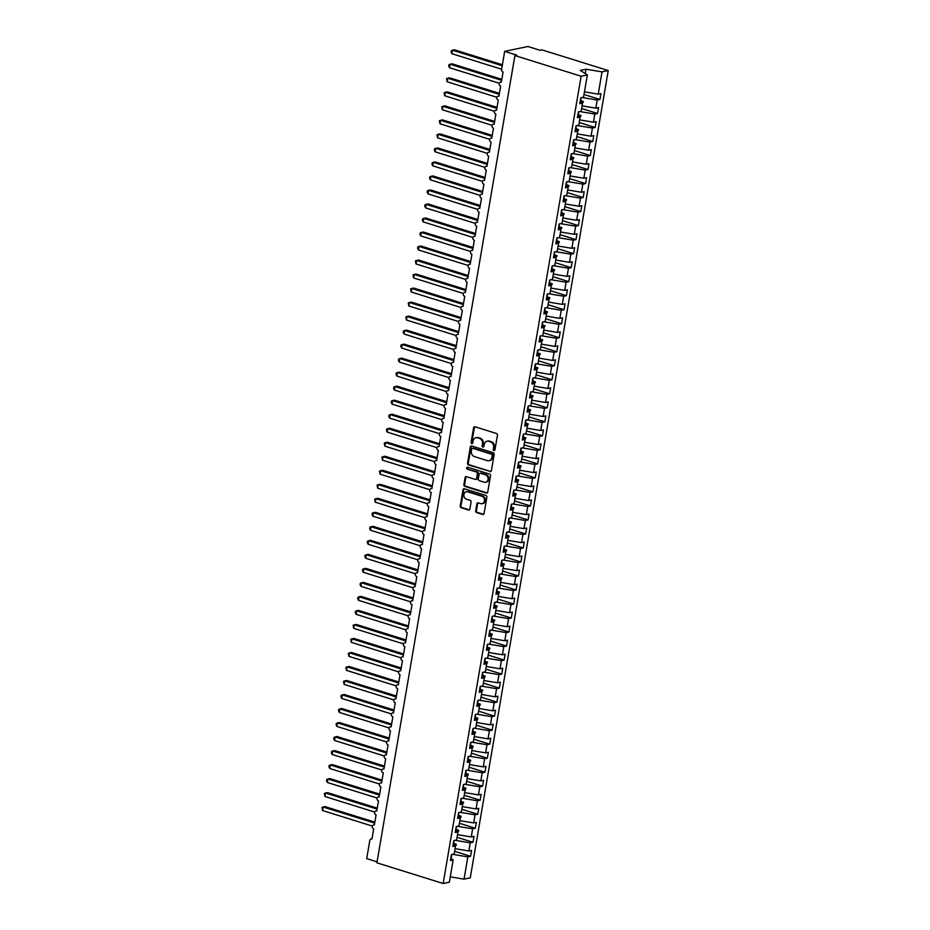 <?xml version="1.0" encoding="UTF-8"?>
<svg xmlns="http://www.w3.org/2000/svg" width="930" height="930" viewBox="0 0 930 930"><rect width="100%" height="100%" fill="white"/><g stroke="black" fill="none" stroke-linecap="round" stroke-linejoin="round"><path stroke-width="1.4" d="M493.946 450.562A1 0.849 -101.8 0 0 494.946 449.864L497.445 435.252A1.43 1.209 -101.8 0 0 496.492 433.496L475.021 426.8A1.43 1.209 -101.8 0 0 473.591 427.8L471.092 442.413A1 0.849 -101.8 0 0 472.766 442.936L473.079 441.041A4.592 3.86 -101.8 0 1 475.962 437.739A4.592 3.86 -101.8 0 1 477.648 437.832L479.438 438.39A4.592 3.86 -101.8 0 1 482.507 443.982L482.182 445.877A1 0.849 -101.8 0 0 483.856 446.4L484.181 444.505A4.592 3.86 -101.8 0 1 487.053 441.204A4.592 3.86 -101.8 0 1 488.75 441.297L490.54 441.855A4.592 3.86 -101.8 0 1 493.598 447.446L493.272 449.341A1 0.849 -101.8 0 0 493.946 450.562M475.672 510.826A1.43 1.209 -101.8 0 0 476.625 512.581L482.647 514.453A1.43 1.209 -101.8 0 0 484.077 513.453L486.855 497.225A1.43 1.209 -101.8 0 0 485.89 495.469L464.419 488.773A1.43 1.209 -101.8 0 0 463 489.773L460.222 506.001A1.43 1.209 -101.8 0 0 461.175 507.757L468.453 510.024A1.43 1.209 -101.8 0 0 469.883 509.024L471.068 502.072A1.43 1.209 -101.8 0 0 470.115 500.328L466.5 499.201A3.836 3.22 -101.8 0 1 463.884 495.353A3.836 3.22 -101.8 0 1 466.349 491.761A3.836 3.22 -101.8 0 1 467.767 491.842L481.891 496.248A3.836 3.22 -101.8 0 1 484.518 500.108A3.836 3.22 -101.8 0 1 482.054 503.688A3.836 3.22 -101.8 0 1 480.636 503.618L478.287 502.874A1.43 1.209 -101.8 0 0 476.858 503.886L475.672 510.826L476.439 510.663A1.43 1.209 -101.8 0 0 477.404 512.418L483.426 514.29A1.43 1.209 -101.8 0 0 483.553 514.325M581.134 76.225L443.145 883.5L449.353 882.198L453.166 859.913L450.434 860.483L451.445 854.6L454.177 854.031L455.561 845.905L452.829 846.474L453.84 840.592L456.572 840.011L457.955 831.885L455.223 832.455L456.235 826.572L458.967 826.003L460.35 817.877L457.618 818.447L458.63 812.553L461.361 811.983L462.745 803.857L460.025 804.427L461.024 798.544L463.756 797.975L465.151 789.837L462.419 790.407L463.419 784.525L466.151 783.955L467.546 775.829L464.814 776.399L465.814 770.505L468.546 769.935L469.941 761.81L467.209 762.379L468.209 756.497L470.94 755.927L472.335 747.801L469.603 748.371L470.603 742.477L473.335 741.908L474.73 733.782L471.998 734.351L472.998 728.469L475.73 727.899L477.125 719.762L474.393 720.332L475.404 714.449L478.125 713.88L479.52 705.754L476.788 706.323L477.799 700.43L480.531 699.86L481.914 691.734L479.183 692.304L480.194 686.421L482.926 685.852L484.309 677.726L481.577 678.296L482.589 672.402L485.321 671.832L486.704 663.706L483.972 664.276L484.983 658.394L487.715 657.824L489.099 649.686L486.367 650.256L487.378 644.374L490.11 643.804L491.493 635.678L488.762 636.248L489.773 630.354L492.505 629.784L493.888 621.659L491.168 622.228L492.168 616.346L494.9 615.776L496.295 607.65L493.563 608.22L494.562 602.326L497.294 601.757L498.689 593.631L495.957 594.2L496.957 588.318L499.689 587.748L501.084 579.611L498.352 580.181L499.352 574.298L502.084 573.729L503.479 565.603L500.747 566.172L501.747 560.279L504.478 559.709L505.874 551.583L503.142 552.153L504.141 546.27L506.873 545.701L508.268 537.575L505.536 538.145L506.548 532.251L509.268 531.681L510.663 523.555L507.931 524.125L508.943 518.243L511.674 517.673L513.058 509.535L510.326 510.105L511.337 504.223L514.069 503.653L515.452 495.527L512.721 496.097L513.732 490.203L516.464 489.633L517.847 481.508L515.115 482.077L516.127 476.195L518.859 475.625L520.242 467.499L517.51 468.069L518.522 462.175L521.253 461.606L522.637 453.48L519.905 454.049L520.916 448.167L523.648 447.597L525.032 439.46L522.311 440.029L523.311 434.147L526.043 433.578L527.438 425.452L524.706 426.021L525.706 420.127L528.438 419.558L529.833 411.432L527.101 412.002L528.101 406.119L530.832 405.55L532.227 397.412L529.496 397.994L530.495 392.1L533.227 391.53L534.622 383.404L531.89 383.974L532.89 378.092L535.622 377.522L537.017 369.384L534.285 369.954L535.285 364.072L538.017 363.502L539.412 355.376L536.68 355.946L537.691 350.052L540.411 349.482L541.806 341.356L539.075 341.926L540.086 336.044L542.818 335.474L544.201 327.337L541.469 327.906L542.481 322.024L545.213 321.454L546.596 313.329L543.864 313.898L544.875 308.016L547.607 307.435L548.991 299.309L546.259 299.878L547.27 293.996L550.002 293.427L551.385 285.301L548.654 285.87L549.665 279.977L552.397 279.407L553.78 271.281L551.048 271.851L552.06 265.968L554.792 265.399L556.175 257.261L553.455 257.831L554.454 251.949L557.186 251.379L558.581 243.253L555.849 243.823L556.849 237.941L559.581 237.359L560.976 229.233L558.244 229.803L559.244 223.921L561.976 223.351L563.371 215.225L560.639 215.795L561.639 209.901L564.371 209.331L565.766 201.206L563.034 201.775L564.033 195.893L566.765 195.323L568.16 187.186L565.428 187.755L566.428 181.873L569.16 181.304L570.555 173.178L567.823 173.747L568.835 167.853L571.555 167.284L572.95 159.158L570.218 159.728L571.229 153.845L573.961 153.276L575.345 145.15L572.613 145.719L573.624 139.826L576.356 139.256L577.739 131.13L575.007 131.7L576.019 125.817L578.751 125.248L580.134 117.11L577.402 117.68L578.413 111.798L581.145 111.228L582.529 103.102L579.797 103.672L580.808 97.778L583.54 97.208L587.353 74.935L581.134 76.225L514.906 55.556L516.836 55.149L504.688 51.348L501.596 69.436A2.197 1.837 -101.8 0 0 503.06 72.098L501.328 82.189A2.197 1.837 78.2 0 0 499.178 83.584A2.197 1.837 -101.8 0 0 500.666 86.118L498.933 96.209A2.197 1.837 78.2 0 0 496.783 97.603A2.197 1.837 -101.8 0 0 498.271 100.138L496.539 110.228A2.197 1.837 78.2 0 0 494.388 111.623A2.197 1.837 -101.8 0 0 495.876 114.146L494.144 124.236A2.197 1.837 78.2 0 0 491.993 125.631A2.197 1.837 -101.8 0 0 493.481 128.166L491.749 138.256A2.197 1.837 78.2 0 0 489.599 139.651A2.197 1.837 -101.8 0 0 491.075 142.174L489.354 152.264A2.197 1.837 78.2 0 0 487.204 153.659A2.197 1.837 -101.8 0 0 488.68 156.194L486.96 166.284A2.197 1.837 78.2 0 0 484.809 167.679A2.197 1.837 -101.8 0 0 486.285 170.213L484.565 180.304A2.197 1.837 78.2 0 0 482.414 181.699A2.197 1.837 -101.8 0 0 483.891 184.221L482.17 194.312A2.197 1.837 78.2 0 0 480.02 195.707A2.197 1.837 -101.8 0 0 481.496 198.241L479.775 208.332A2.197 1.837 78.2 0 0 477.613 209.727A2.197 1.837 -101.8 0 0 479.101 212.249L477.381 222.34A2.197 1.837 78.2 0 0 475.218 223.735A2.197 1.837 -101.8 0 0 476.706 226.269L474.986 236.359A2.197 1.837 78.2 0 0 472.824 237.755A2.197 1.837 -101.8 0 0 474.312 240.289L472.591 250.379A2.197 1.837 78.2 0 0 470.429 251.774A2.197 1.837 -101.8 0 0 471.917 254.297L470.185 264.387A2.197 1.837 78.2 0 0 468.034 265.782A2.197 1.837 -101.8 0 0 469.522 268.317L467.79 278.407A2.197 1.837 78.2 0 0 465.639 279.802A2.197 1.837 -101.8 0 0 467.127 282.325L465.395 292.427A2.197 1.837 78.2 0 0 463.245 293.81A2.197 1.837 -101.8 0 0 464.733 296.344L463 306.435A2.197 1.837 78.2 0 0 460.85 307.83A2.197 1.837 -101.8 0 0 462.326 310.364L460.606 320.455A2.197 1.837 78.2 0 0 458.455 321.85A2.197 1.837 -101.8 0 0 459.932 324.372L458.211 334.463A2.197 1.837 78.2 0 0 456.06 335.858A2.197 1.837 -101.8 0 0 457.537 338.392L455.816 348.483A2.197 1.837 78.2 0 0 453.666 349.878A2.197 1.837 -101.8 0 0 455.142 352.4L453.422 362.502A2.197 1.837 78.2 0 0 451.271 363.886A2.197 1.837 -101.8 0 0 452.747 366.42L451.027 376.511A2.197 1.837 78.2 0 0 448.876 377.906A2.197 1.837 -101.8 0 0 450.353 380.44L448.632 390.53A2.197 1.837 78.2 0 0 446.47 391.925A2.197 1.837 -101.8 0 0 447.958 394.448L446.237 404.538A2.197 1.837 78.2 0 0 444.075 405.933A2.197 1.837 -101.8 0 0 445.563 408.468L443.843 418.558A2.197 1.837 78.2 0 0 441.68 419.953A2.197 1.837 -101.8 0 0 443.168 422.487L441.436 432.578A2.197 1.837 78.2 0 0 439.286 433.961A2.197 1.837 -101.8 0 0 440.774 436.496L439.041 446.586A2.197 1.837 78.2 0 0 436.891 447.981A2.197 1.837 -101.8 0 0 438.379 450.515L436.647 460.606A2.197 1.837 78.2 0 0 434.496 462.001A2.197 1.837 -101.8 0 0 435.984 464.523L434.252 474.614A2.197 1.837 78.2 0 0 432.101 476.009A2.197 1.837 -101.8 0 0 433.589 478.543L431.857 488.634A2.197 1.837 78.2 0 0 429.707 490.029A2.197 1.837 -101.8 0 0 431.183 492.563L429.462 502.653A2.197 1.837 78.2 0 0 427.312 504.048A2.197 1.837 -101.8 0 0 428.788 506.571L427.068 516.662A2.197 1.837 78.2 0 0 424.917 518.057A2.197 1.837 -101.8 0 0 426.393 520.591L424.673 530.681A2.197 1.837 78.2 0 0 422.522 532.076A2.197 1.837 -101.8 0 0 423.999 534.599L422.278 544.689A2.197 1.837 78.2 0 0 420.127 546.084A2.197 1.837 -101.8 0 0 421.604 548.619L419.883 558.709A2.197 1.837 78.2 0 0 417.721 560.104A2.197 1.837 -101.8 0 0 419.209 562.638L417.489 572.729A2.197 1.837 78.2 0 0 415.326 574.124A2.197 1.837 -101.8 0 0 416.814 576.647L415.094 586.737A2.197 1.837 78.2 0 0 412.932 588.132A2.197 1.837 -101.8 0 0 414.42 590.666L412.699 600.757A2.197 1.837 78.2 0 0 410.537 602.152A2.197 1.837 -101.8 0 0 412.025 604.674L410.293 614.765A2.197 1.837 78.2 0 0 408.142 616.16A2.197 1.837 -101.8 0 0 409.63 618.694L407.898 628.785A2.197 1.837 78.2 0 0 405.747 630.18A2.197 1.837 -101.8 0 0 407.235 632.714L405.503 642.804A2.197 1.837 78.2 0 0 403.353 644.199A2.197 1.837 -101.8 0 0 404.841 646.722L403.108 656.812A2.197 1.837 78.2 0 0 400.958 658.208A2.197 1.837 -101.8 0 0 402.446 660.742L400.714 670.832A2.197 1.837 78.2 0 0 398.563 672.227A2.197 1.837 -101.8 0 0 400.04 674.75L398.319 684.84A2.197 1.837 78.2 0 0 396.168 686.235A2.197 1.837 -101.8 0 0 397.645 688.77L395.924 698.86A2.197 1.837 78.2 0 0 393.774 700.255A2.197 1.837 -101.8 0 0 395.25 702.789L393.529 712.88A2.197 1.837 78.2 0 0 391.379 714.275A2.197 1.837 -101.8 0 0 392.855 716.798L391.135 726.888A2.197 1.837 78.2 0 0 388.984 728.283A2.197 1.837 -101.8 0 0 390.461 730.817L388.74 740.908A2.197 1.837 78.2 0 0 386.578 742.303A2.197 1.837 -101.8 0 0 388.066 744.825L386.345 754.916A2.197 1.837 78.2 0 0 384.183 756.311A2.197 1.837 -101.8 0 0 385.671 758.845L383.95 768.936A2.197 1.837 78.2 0 0 381.788 770.331A2.197 1.837 -101.8 0 0 383.276 772.865L381.556 782.955A2.197 1.837 78.2 0 0 379.394 784.35A2.197 1.837 -101.8 0 0 380.882 786.873L379.149 796.963A2.197 1.837 78.2 0 0 376.999 798.359A2.197 1.837 -101.8 0 0 378.487 800.893L376.755 810.983A2.197 1.837 78.2 0 0 374.604 812.378A2.197 1.837 -101.8 0 0 376.092 814.901L374.36 824.991A2.197 1.837 78.2 0 0 372.209 826.386A2.197 1.837 -101.8 0 0 373.697 828.921L371.965 839.011A2.197 1.837 78.2 0 0 369.791 840.546L366.699 858.623L377.08 861.866M443.145 883.5L376.906 862.819L514.906 55.556M489.959 471.673A1.43 1.209 -101.8 0 0 491.389 470.673L494.167 454.433A1.43 1.209 -101.8 0 0 493.202 452.689L471.731 445.982A1.43 1.209 -101.8 0 0 470.313 446.993L467.534 463.221A1.43 1.209 -101.8 0 0 468.488 464.965L490.738 471.51A1.43 1.209 -101.8 0 0 490.866 471.545M490.505 475.823L487.739 492.063A1.43 1.209 -101.8 0 1 486.309 493.063L464.837 486.367A1.43 1.209 -101.8 0 1 463.872 484.611L465.07 477.671A1.43 1.209 -101.8 0 1 466.488 476.66L475.195 479.38A1.43 1.209 -101.8 0 0 476.625 478.38L477.416 473.765A1.43 1.209 -101.8 0 0 476.462 472.022L467.395 469.197A1 0.849 -101.8 0 1 467.72 467.267L489.552 474.079A1.43 1.209 -101.8 0 1 490.505 475.823M454.642 851.31L470.58 856.286L471.58 850.392L468.86 850.962L470.243 842.836L455.13 840.313M455.084 848.672L468.86 850.962M457.037 837.291L472.975 842.266L473.986 836.384L471.254 836.954L472.638 828.828L457.525 826.305M457.49 834.652L471.254 836.954M459.432 823.271L475.37 828.258L476.381 822.364L473.649 822.934L475.032 814.808L459.92 812.285M459.885 820.644L473.649 822.934M461.826 809.263L477.764 814.238L478.776 808.356L476.044 808.926L477.427 800.788L462.315 798.277M462.28 806.624L476.044 808.926M464.221 795.243L480.159 800.219L481.17 794.336L478.439 794.906L479.822 786.78L464.709 784.257M464.675 792.616L478.439 794.906M466.616 781.235L482.554 786.21L483.565 780.317L480.833 780.886L482.217 772.76L467.104 770.238M467.069 778.596L480.833 780.886M469.011 767.215L484.949 772.191L485.96 766.308L483.228 766.878L484.623 758.752L469.499 756.23M469.464 764.576L483.228 766.878M471.405 753.195L487.343 758.183L488.355 752.289L485.623 752.858L487.018 744.732L471.894 742.21M471.859 750.568L485.623 752.858M473.8 739.187L489.738 744.163L490.749 738.281L488.018 738.85L489.413 730.713L474.288 728.202M474.254 736.548L488.018 738.85M476.195 725.168L492.144 730.143L493.144 724.261L490.412 724.83L491.807 716.705L476.683 714.182M476.648 722.54L490.412 724.83M478.601 711.159L494.539 716.135L495.539 710.241L492.807 710.811L494.202 702.685L479.078 700.162M479.043 708.521L492.807 710.811M480.996 697.14L496.934 702.115L497.934 696.233L495.202 696.803L496.597 688.677L481.473 686.154M481.438 694.501L495.202 696.803M483.391 683.12L499.329 688.107L500.328 682.213L497.597 682.783L498.992 674.657L483.867 672.134M483.833 680.493L497.597 682.783M485.786 669.112L501.723 674.087L502.723 668.205L500.003 668.775L501.386 660.637L486.274 658.126M486.227 666.473L500.003 668.775M488.18 655.092L504.118 660.067L505.13 654.185L502.398 654.755L503.781 646.629L488.669 644.106M488.634 652.465L502.398 654.755M490.575 641.084L506.513 646.059L507.524 640.165L504.792 640.735L506.176 632.609L491.063 630.087M491.028 638.445L504.792 640.735M492.97 627.064L508.908 632.04L509.919 626.157L507.187 626.727L508.571 618.601L493.458 616.079M493.423 624.425L507.187 626.727M495.365 613.044L511.302 618.02L512.314 612.138L509.582 612.707L510.965 604.581L495.853 602.059M495.818 610.417L509.582 612.707M497.759 599.036L513.697 604.012L514.709 598.13L511.977 598.699L513.36 590.562L498.248 588.051M498.213 596.397L511.977 598.699M500.154 585.017L516.092 589.992L517.103 584.11L514.371 584.679L515.766 576.553L500.642 574.031M500.607 582.389L514.371 584.679M502.549 571.008L518.487 575.984L519.498 570.09L516.766 570.66L518.161 562.534L503.037 560.011M503.002 568.37L516.766 570.66M504.944 556.989L520.893 561.964L521.893 556.082L519.161 556.652L520.556 548.514L505.432 546.003M505.397 554.35L519.161 556.652M507.338 542.969L523.288 547.944L524.288 542.062L521.556 542.632L522.951 534.506L507.827 531.983M507.792 540.342L521.556 542.632M509.745 528.961L525.683 533.936L526.682 528.042L523.95 528.624L525.345 520.486L510.221 517.964M510.186 526.322L523.95 528.624M512.139 514.941L528.077 519.917L529.077 514.034L526.345 514.604L527.74 506.478L512.616 503.955M512.581 512.314L526.345 514.604M514.534 500.933L530.472 505.908L531.472 500.015L528.74 500.584L530.135 492.458L515.011 489.936M514.976 498.294L528.74 500.584M516.929 486.913L532.867 491.889L533.867 486.006L531.146 486.576L532.53 478.439L517.417 475.928M517.371 484.274L531.146 486.576M519.324 472.893L535.262 477.869L536.273 471.987L533.541 472.556L534.924 464.43L519.812 461.908M519.777 470.266L533.541 472.556M521.718 458.885L537.656 463.861L538.668 457.967L535.936 458.548L537.319 450.411L522.207 447.888M522.172 456.246L535.936 458.548M524.113 444.866L540.051 449.841L541.062 443.959L538.331 444.528L539.714 436.403L524.601 433.88M524.567 442.238L538.331 444.528M526.508 430.857L542.446 435.833L543.457 429.939L540.725 430.509L542.109 422.383L526.996 419.86M526.961 428.219L540.725 430.509M528.903 416.838L544.841 421.813L545.852 415.931L543.12 416.5L544.503 408.363L529.391 405.852M529.356 414.199L543.12 416.5M531.297 402.818L547.235 407.793L548.247 401.911L545.515 402.481L546.91 394.355L531.786 391.832M531.751 400.191L545.515 402.481M533.692 388.81L549.63 393.785L550.641 387.891L547.909 388.461L549.305 380.335L534.18 377.813M534.146 386.171L547.909 388.461M536.087 374.79L552.036 379.766L553.036 373.883L550.304 374.453L551.699 366.327L536.575 363.804M536.54 372.163L550.304 374.453M538.482 360.782L554.431 365.757L555.431 359.864L552.699 360.433L554.094 352.307L538.97 349.785M538.935 358.143L552.699 360.433M540.888 346.762L556.826 351.738L557.826 345.855L555.094 346.425L556.489 338.288L541.365 335.776M541.33 344.123L555.094 346.425M543.283 332.742L559.221 337.718L560.22 331.836L557.489 332.405L558.884 324.279L543.759 321.757M543.725 330.115L557.489 332.405M545.678 318.734L561.615 323.71L562.615 317.816L559.883 318.386L561.278 310.26L546.166 307.737M546.119 316.095L559.883 318.386M548.072 304.715L564.01 309.69L565.01 303.808L562.29 304.377L563.673 296.252L548.561 293.729M548.526 302.076L562.29 304.377M550.467 290.706L566.405 295.682L567.416 289.788L564.684 290.358L566.068 282.232L550.955 279.709M550.92 288.068L564.684 290.358M552.862 276.687L568.8 281.662L569.811 275.78L567.079 276.35L568.463 268.212L553.35 265.701M553.315 274.048L567.079 276.35M555.257 262.667L571.194 267.642L572.206 261.76L569.474 262.33L570.857 254.204L555.745 251.681M555.71 260.04L569.474 262.33M557.651 248.659L573.589 253.634L574.601 247.74L571.869 248.31L573.252 240.184L558.139 237.662M558.105 246.02L571.869 248.31M560.046 234.639L575.984 239.615L576.995 233.732L574.263 234.302L575.647 226.176L560.534 223.653M560.499 232L574.263 234.302M562.441 220.619L578.379 225.606L579.39 219.713L576.658 220.282L578.053 212.156L562.929 209.634M562.894 217.992L576.658 220.282M564.836 206.611L580.773 211.587L581.785 205.704L579.053 206.274L580.448 198.137L565.324 195.626M565.289 203.972L579.053 206.274M567.23 192.591L583.18 197.567L584.18 191.685L581.448 192.254L582.843 184.128L567.719 181.606M567.684 189.964L581.448 192.254M569.625 178.583L585.575 183.559L586.574 177.665L583.842 178.234L585.237 170.109L570.113 167.586M570.078 175.944L583.842 178.234M572.031 164.564L587.969 169.539L588.969 163.657L586.237 164.226L587.632 156.101L572.508 153.578M572.473 161.925L586.237 164.226M574.426 150.544L590.364 155.531L591.364 149.637L588.632 150.207L590.027 142.081L574.903 139.558M574.868 147.917L588.632 150.207M576.821 136.536L592.759 141.511L593.759 135.629L591.027 136.198L592.422 128.061L577.309 125.55M577.263 133.897L591.027 136.198M579.216 122.516L595.154 127.491L596.153 121.609L593.433 122.179L594.816 114.053L579.704 111.53M579.669 119.889L593.433 122.179M581.61 108.508L597.548 113.483L598.56 107.589L595.828 108.159L597.211 100.033L599.943 99.464L600.954 93.581L598.223 94.151L602.024 71.866L608.243 70.564L542.016 49.895L540.074 50.29L527.926 46.5L504.688 51.348M582.064 105.869L595.828 108.159M584.459 91.849L598.223 94.151M452.724 854.333L467.848 856.856L470.58 856.286M453.166 859.913L450.794 858.39M472.975 842.266L470.243 842.836M455.561 845.905L453.189 844.382M475.37 828.258L472.638 828.828M457.955 831.885L455.584 830.362M477.764 814.238L475.032 814.808M460.35 817.877L457.978 816.354M480.159 800.219L477.427 800.788M462.745 803.857L460.373 802.334M482.554 786.21L479.822 786.78M465.151 789.837L462.768 788.315M484.949 772.191L482.217 772.76M467.546 775.829L465.163 774.306M487.343 758.183L484.623 758.752M469.941 761.81L467.569 760.287M489.738 744.163L487.018 744.732M472.335 747.801L469.964 746.279M492.144 730.143L489.413 730.713M474.73 733.782L472.359 732.259M494.539 716.135L491.807 716.705M477.125 719.762L474.753 718.239M496.934 702.115L494.202 702.685M479.52 705.754L477.148 704.231M499.329 688.107L496.597 688.677M481.914 691.734L479.543 690.211M501.723 674.087L498.992 674.657M484.309 677.726L481.938 676.203M504.118 660.067L501.386 660.637M486.704 663.706L484.332 662.183M506.513 646.059L503.781 646.629M489.099 649.686L486.727 648.163M508.908 632.04L506.176 632.609M491.493 635.678L489.122 634.155M511.302 618.02L508.571 618.601M493.888 621.659L491.517 620.136M513.697 604.012L510.965 604.581M496.295 607.65L493.911 606.128M516.092 589.992L513.36 590.562M498.689 593.631L496.306 592.108M518.487 575.984L515.766 576.553M501.084 579.611L498.713 578.088M520.893 561.964L518.161 562.534M503.479 565.603L501.107 564.08M523.288 547.944L520.556 548.514M505.874 551.583L503.502 550.06M525.683 533.936L522.951 534.506M508.268 537.575L505.897 536.052M528.077 519.917L525.345 520.486M510.663 523.555L508.292 522.032M530.472 505.908L527.74 506.478M513.058 509.535L510.686 508.013M532.867 491.889L530.135 492.458M515.452 495.527L513.081 494.004M535.262 477.869L532.53 478.439M517.847 481.508L515.476 479.985M537.656 463.861L534.924 464.43M520.242 467.499L517.871 465.965M540.051 449.841L537.319 450.411M522.637 453.48L520.265 451.957M542.446 435.833L539.714 436.403M525.032 439.46L522.66 437.937M544.841 421.813L542.109 422.383M527.438 425.452L525.055 423.929M547.235 407.793L544.503 408.363M529.833 411.432L527.45 409.909M549.63 393.785L546.91 394.355M532.227 397.412L529.856 395.889M552.036 379.766L549.305 380.335M534.622 383.404L532.251 381.881M554.431 365.757L551.699 366.327M537.017 369.384L534.645 367.862M556.826 351.738L554.094 352.307M539.412 355.376L537.04 353.853M559.221 337.718L556.489 338.288M541.806 341.356L539.435 339.834M561.615 323.71L558.884 324.279M544.201 327.337L541.83 325.814M564.01 309.69L561.278 310.26M546.596 313.329L544.224 311.806M566.405 295.682L563.673 296.252M548.991 299.309L546.619 297.786M568.8 281.662L566.068 282.232M551.385 285.301L549.014 283.778M571.194 267.642L568.463 268.212M553.78 271.281L551.409 269.758M573.589 253.634L570.857 254.204M556.175 257.261L553.803 255.738M575.984 239.615L573.252 240.184M558.581 243.253L556.198 241.73M578.379 225.606L575.647 226.176M560.976 229.233L558.593 227.711M580.773 211.587L578.053 212.156M563.371 215.225L560.999 213.702M583.18 197.567L580.448 198.137M565.766 201.206L563.394 199.683M585.575 183.559L582.843 184.128M568.16 187.186L565.789 185.663M587.969 169.539L585.237 170.109M570.555 173.178L568.183 171.655M590.364 155.531L587.632 156.101M572.95 159.158L570.578 157.635M592.759 141.511L590.027 142.081M575.345 145.15L572.973 143.627M595.154 127.491L592.422 128.061M577.739 131.13L575.368 129.607M597.548 113.483L594.816 114.053M580.134 117.11L577.763 115.587M450.271 876.839L464.035 879.141L467.848 856.856M464.035 879.141L470.255 877.839L608.243 70.564M454.282 845.079L456.246 845.044L456.363 844.347L453.677 843.371L454.166 840.522M456.677 831.06L458.641 831.025L458.757 830.327L456.072 829.362L456.56 826.503M459.071 817.052L461.036 817.017L461.152 816.319L458.467 815.343L458.955 812.483M461.466 803.032L463.431 802.997L463.547 802.299L460.862 801.323L461.35 798.475M463.861 789.012L465.825 788.989L465.942 788.28L463.256 787.315L463.745 784.455M466.256 775.004L468.22 774.969L468.336 774.272L465.651 773.295L466.139 770.447M468.65 760.984L470.615 760.949L470.743 760.252L468.046 759.275L468.534 756.427M471.045 746.976L473.01 746.941L473.138 746.244L470.452 745.267L470.929 742.407M473.44 732.956L475.404 732.921L475.532 732.224L472.847 731.247L473.335 728.399M475.835 718.937L477.799 718.913L477.927 718.204L475.242 717.239L475.73 714.38M478.229 704.928L480.206 704.894L480.322 704.196L477.636 703.22L478.125 700.371M480.624 690.909L482.6 690.874L482.717 690.176L480.031 689.2L480.519 686.352M483.03 676.9L484.995 676.866L485.111 676.168L482.426 675.192L482.914 672.332M485.425 662.881L487.39 662.846L487.506 662.148L484.821 661.172L485.309 658.324M487.82 648.861L489.785 648.838L489.901 648.129L487.215 647.164L487.704 644.304M490.215 634.853L492.179 634.818L492.296 634.121L489.61 633.144L490.098 630.296M492.609 620.833L494.574 620.798L494.69 620.101L492.005 619.124L492.493 616.276M495.004 606.825L496.969 606.79L497.085 606.081L494.4 605.116L494.888 602.256M497.399 592.805L499.364 592.77L499.48 592.073L496.794 591.096L497.283 588.248M499.794 578.786L501.758 578.762L501.886 578.053L499.189 577.088L499.677 574.229M502.188 564.777L504.153 564.743L504.281 564.045L501.596 563.069L502.072 560.22M504.583 550.758L506.548 550.723L506.676 550.025L503.99 549.049L504.478 546.201M506.978 536.75L508.943 536.715L509.07 536.005L506.385 535.041L506.873 532.181M509.373 522.73L511.349 522.695L511.465 521.997L508.78 521.021L509.268 518.173M511.767 508.71L513.744 508.687L513.86 507.978L511.175 507.013L511.663 504.153M514.174 494.702L516.138 494.667L516.255 493.97L513.569 492.993L514.058 490.145M516.569 480.682L518.533 480.647L518.649 479.95L515.964 478.973L516.452 476.125M518.963 466.674L520.928 466.639L521.044 465.93L518.359 464.965L518.847 462.105M521.358 452.654L523.323 452.619L523.439 451.922L520.754 450.945L521.242 448.097M523.753 438.635L525.717 438.6L525.834 437.902L523.148 436.937L523.637 434.077M526.148 424.626L528.112 424.592L528.228 423.894L525.543 422.918L526.031 420.069M528.542 410.607L530.507 410.572L530.635 409.874L527.938 408.898L528.426 406.05M530.937 396.599L532.902 396.564L533.029 395.855L530.332 394.89L530.821 392.03M533.332 382.579L535.296 382.544L535.424 381.846L532.739 380.87L533.227 378.022M535.726 368.559L537.691 368.524L537.819 367.827L535.134 366.862L535.622 364.002M538.121 354.551L540.098 354.516L540.214 353.819L537.528 352.842L538.017 349.982M540.516 340.531L542.492 340.496L542.609 339.799L539.923 338.822L540.411 335.974M542.911 326.511L544.887 326.488L545.003 325.779L542.318 324.814L542.806 321.954M545.317 312.503L547.282 312.468L547.398 311.771L544.713 310.794L545.201 307.946M547.712 298.483L549.677 298.449L549.793 297.751L547.107 296.786L547.596 293.927M550.107 284.475L552.071 284.441L552.188 283.743L549.502 282.767L549.99 279.907M552.501 270.456L554.466 270.421L554.582 269.723L551.897 268.747L552.385 265.899M554.896 256.436L556.861 256.413L556.977 255.704L554.292 254.739L554.78 251.879M557.291 242.428L559.255 242.393L559.372 241.695L556.686 240.719L557.175 237.871M559.686 228.408L561.65 228.373L561.778 227.676L559.081 226.699L559.569 223.851M562.08 214.4L564.045 214.365L564.173 213.668L561.476 212.691L561.964 209.831M564.475 200.38L566.44 200.345L566.568 199.648L563.882 198.671L564.371 195.823M566.87 186.36L568.835 186.337L568.962 185.628L566.277 184.663L566.765 181.803M569.265 172.352L571.241 172.317L571.357 171.62L568.672 170.643L569.16 167.795M571.659 158.333L573.636 158.298L573.752 157.6L571.067 156.624L571.555 153.776M574.066 144.324L576.03 144.29L576.147 143.592L573.461 142.616L573.95 139.756M576.461 130.305L578.425 130.27L578.541 129.572L575.856 128.596L576.344 125.748M578.855 116.285L580.82 116.262L580.936 115.553L578.251 114.588L578.739 111.728M582.529 103.102L580.157 101.579M581.25 102.277L583.215 102.242L583.331 101.544L580.646 100.568L581.134 97.72M582.099 97.511L597.211 100.033M584.005 94.488L599.943 99.464M587.353 74.935L580.274 70.389L586.005 69.192L602.024 71.866M585.261 73.586L586.005 69.192M451.073 858.576L451.771 854.531M580.332 100.603L583.331 101.544M580.204 101.3L583.215 102.242M577.925 114.623L580.936 115.553M577.809 115.32L580.82 116.262M575.531 128.631L578.541 129.572M575.414 129.328L578.425 130.27M573.136 142.65L576.147 143.592M573.02 143.348L576.03 144.29M570.741 156.659L573.752 157.6M570.625 157.368L573.636 158.298M568.346 170.678L571.357 171.62M568.23 171.376L571.241 172.317M565.952 184.698L568.962 185.628M565.835 185.395L568.835 186.337M563.557 198.706L566.568 199.648M563.441 199.404L566.44 200.345M561.162 212.726L564.173 213.668M561.046 213.423L564.045 214.365M558.767 226.734L561.778 227.676M558.651 227.443L561.65 228.373M556.373 240.754L559.372 241.695M556.245 241.451L559.255 242.393M553.978 254.774L556.977 255.704M553.85 255.471L556.861 256.413M551.583 268.782L554.582 269.723M551.455 269.479L554.466 270.421M549.188 282.801L552.188 283.743M549.06 283.499L552.071 284.441M546.782 296.81L549.793 297.751M546.666 297.519L549.677 298.449M544.387 310.829L547.398 311.771M544.271 311.527L547.282 312.468M541.992 324.849L545.003 325.779M541.876 325.547L544.887 326.488M539.598 338.857L542.609 339.799M539.481 339.566L542.492 340.496M537.203 352.877L540.214 353.819M537.087 353.574L540.098 354.516M534.808 366.885L537.819 367.827M534.692 367.594L537.691 368.524M532.413 380.905L535.424 381.846M532.297 381.602L535.296 382.544M530.019 394.925L533.029 395.855M529.902 395.622L532.902 396.564M527.624 408.933L530.635 409.874M527.508 409.642L530.507 410.572M525.229 422.952L528.228 423.894M525.101 423.65L528.112 424.592M522.834 436.961L525.834 437.902M522.707 437.67L525.717 438.6M520.44 450.98L523.439 451.922M520.312 451.678L523.323 452.619M518.033 465L521.044 465.93M517.917 465.698L520.928 466.639M515.639 479.008L518.649 479.95M515.522 479.717L518.533 480.647M513.244 493.028L516.255 493.97M513.128 493.725L516.138 494.667M510.849 507.036L513.86 507.978M510.733 507.745L513.744 508.687M508.454 521.056L511.465 521.997M508.338 521.753L511.349 522.695M506.06 535.076L509.07 536.005M505.943 535.773L508.943 536.715M503.665 549.084L506.676 550.025M503.549 549.793L506.548 550.723M501.27 563.103L504.281 564.045M501.154 563.801L504.153 564.743M498.875 577.123L501.886 578.053M498.759 577.821L501.758 578.762M496.481 591.131L499.48 592.073M496.353 591.829L499.364 592.77M494.086 605.151L497.085 606.081M493.958 605.849L496.969 606.79M491.691 619.159L494.69 620.101M491.563 619.868L494.574 620.798M489.296 633.179L492.296 634.121M489.168 633.876L492.179 634.818M486.89 647.199L489.901 648.129M486.774 647.896L489.785 648.838M484.495 661.207L487.506 662.148M484.379 661.904L487.39 662.846M482.1 675.227L485.111 676.168M481.984 675.924L484.995 676.866M479.706 689.235L482.717 690.176M479.589 689.944L482.6 690.874M477.311 703.254L480.322 704.196M477.195 703.952L480.206 704.894M474.916 717.274L477.927 718.204M474.8 717.972L477.799 718.913M472.521 731.282L475.532 732.224M472.405 731.98L475.404 732.921M470.127 745.302L473.138 746.244M470.01 746L473.01 746.941M467.732 759.31L470.743 760.252M467.616 760.019L470.615 760.949M465.337 773.33L468.336 774.272M465.209 774.027L468.22 774.969M462.942 787.35L465.942 788.28M462.815 788.047L465.825 788.989M460.548 801.358L463.547 802.299M460.42 802.055L463.431 802.997M458.153 815.378L461.152 816.319M458.025 816.075L461.036 817.017M455.747 829.386L458.757 830.327M455.63 830.095L458.641 831.025M453.352 843.405L456.363 844.347M453.236 844.103L456.246 845.044M494.679 450.387A1 0.849 -101.8 0 1 494.051 449.178L494.376 447.284A4.592 3.86 -101.8 0 0 491.307 441.692L490.54 441.855M487.053 441.204L487.832 441.041A4.592 3.86 -101.8 0 1 489.517 441.134L491.307 441.692M475.962 437.739L476.741 437.577A4.592 3.86 -101.8 0 1 478.427 437.67L480.217 438.228A4.592 3.86 -101.8 0 1 483.286 443.819L482.961 445.714A1 0.849 -101.8 0 0 483.588 446.923M474.893 426.765A1.43 1.209 -101.8 0 0 474.358 427.637L471.87 442.25A1 0.849 -101.8 0 0 472.498 443.459M471.615 445.958A1.43 1.209 -101.8 0 0 471.08 446.83L468.313 463.059A1.43 1.209 -101.8 0 0 469.266 464.802L490.738 471.51M492.237 455.433A1 0.849 -101.8 0 0 491.563 454.2L472.719 448.318A1 0.849 -101.8 0 0 471.719 449.027L471.382 451.015A4.592 3.86 -101.8 0 0 474.44 456.607L487.32 460.629A4.592 3.86 -101.8 0 0 489.017 460.722A4.592 3.86 -101.8 0 0 491.9 457.421L492.237 455.433L493.016 455.27A1 0.849 -101.8 0 0 492.342 454.038L491.563 454.2M472.789 448.307A1 0.849 -101.8 0 1 473.498 448.155L492.342 454.038M489.017 460.722L489.796 460.559A4.592 3.86 -101.8 0 0 492.668 457.258L491.9 457.421M493.016 455.27L492.668 457.258M466.372 476.637A1.43 1.209 -101.8 0 0 465.837 477.509L464.651 484.449A1.43 1.209 -101.8 0 0 465.605 486.204L487.076 492.9A1.43 1.209 -101.8 0 0 487.204 492.935M475.73 479.415L476.497 479.252A1.43 1.209 -101.8 0 0 477.404 478.218L478.194 473.603A1.43 1.209 -101.8 0 0 477.23 471.859L467.395 469.197M467.767 467.279A1 0.849 -101.8 0 0 468.162 469.034M484.239 482.205A3.836 3.22 -101.8 0 0 485.646 482.275A3.836 3.22 -101.8 0 0 488.111 478.694A3.836 3.22 -101.8 0 0 485.495 474.846L480.519 473.289A1.43 1.209 -101.8 0 0 479.09 474.288L478.299 478.904A1.43 1.209 -101.8 0 0 479.252 480.647L484.239 482.205M485.646 482.275L486.425 482.112A3.836 3.22 -101.8 0 0 488.889 478.531A3.836 3.22 -101.8 0 0 486.274 474.684L485.495 474.846M479.985 473.265L480.764 473.103A1.43 1.209 -101.8 0 1 481.287 473.126L486.274 474.684M478.16 502.851A1.43 1.209 -101.8 0 0 477.625 503.723L476.439 510.663M482.054 503.688L482.821 503.525A3.836 3.22 -101.8 0 0 485.297 499.945A3.836 3.22 -101.8 0 0 482.67 496.097L481.891 496.248M466.349 491.761L467.127 491.598A3.836 3.22 -101.8 0 1 468.534 491.679L482.67 496.097M464.303 488.738A1.43 1.209 -101.8 0 0 463.768 489.61L460.989 505.839A1.43 1.209 -101.8 0 0 461.954 507.594L469.232 509.861A1.43 1.209 -101.8 0 0 469.348 509.896M502.386 64.775L454.479 49.813L452.538 50.22L451.934 53.719L501.63 69.227M451.934 53.719L451.12 52.057L451.364 50.65L452.538 50.22L502.223 65.728M501.816 79.352L452.073 63.821L450.143 64.228L449.539 67.739L499.282 83.258M449.539 67.739L448.725 66.065L448.969 64.67L450.143 64.228L501.654 80.317M499.422 93.372L449.678 77.841L447.749 78.248L447.144 81.747L496.887 97.278M447.144 81.747L446.563 78.678L447.749 78.248L499.259 94.325M497.027 107.38L447.284 91.861L445.354 92.256L444.749 95.767L494.493 111.298M444.749 95.767L444.168 92.698L445.354 92.256L496.864 108.345M494.632 121.4L444.889 105.869L442.959 106.276L442.355 109.775L492.098 125.306M442.355 109.775L441.773 106.718L442.959 106.276L494.469 122.353M492.237 135.42L442.494 119.889L440.564 120.296L439.96 123.795L489.703 139.326M439.96 123.795L439.379 120.726L440.564 120.296L492.075 136.373M489.843 149.428L440.099 133.897L438.158 134.304L437.565 137.814L487.308 153.334M437.565 137.814L436.984 134.745L438.158 134.304L489.68 150.393M487.448 163.448L437.704 147.917L435.763 148.323L435.17 151.822L484.902 167.354M435.17 151.822L434.345 150.16L434.589 148.754L435.763 148.323L487.285 164.401M485.053 177.456L435.31 161.936L433.368 162.332L432.776 165.842L482.507 181.373M432.776 165.842L431.95 164.168L432.194 162.773L433.368 162.332L484.89 178.421M482.658 191.475L432.915 175.944L430.974 176.351L430.381 179.85L480.113 195.381M430.381 179.85L429.555 178.188L429.8 176.793L430.974 176.351L482.484 192.429M480.252 205.495L430.52 189.964L428.579 190.371L427.986 193.87L477.718 209.401M427.986 193.87L427.161 192.208L427.405 190.801L428.579 190.371L480.089 206.448M477.857 219.503L428.125 203.972L426.184 204.379L425.591 207.89L475.323 223.409M425.591 207.89L424.766 206.216L425.01 204.821L426.184 204.379L477.695 220.468M475.463 233.523L425.731 217.992L423.789 218.399L423.197 221.898L472.928 237.429M423.197 221.898L422.371 220.236L422.615 218.829L423.789 218.399L475.3 234.476M473.068 247.531L423.336 232.012L421.395 232.407L420.79 235.918L470.534 251.449M420.79 235.918L419.976 234.244L420.221 232.849L421.395 232.407L472.905 248.496M470.673 261.551L420.93 246.02L419 246.427L418.395 249.926L468.139 265.457M418.395 249.926L417.582 248.264L417.826 246.869L419 246.427L470.51 262.504M468.278 275.571L418.535 260.04L416.605 260.447L416.001 263.946L465.744 279.477M416.001 263.946L415.419 260.877L416.605 260.447L468.116 276.524M465.884 289.579L416.14 274.048L414.21 274.455L413.606 277.965L463.349 293.485M413.606 277.965L413.025 274.896L414.21 274.455L465.721 290.544M463.489 303.599L413.745 288.068L411.816 288.474L411.211 291.974L460.954 307.505M411.211 291.974L410.63 288.905L411.816 288.474L463.326 304.552M461.094 317.607L411.351 302.087L409.421 302.483L408.816 305.993L458.56 321.524M408.816 305.993L408.235 302.924L409.421 302.483L460.931 318.572M458.699 331.626L408.956 316.095L407.015 316.502L406.422 320.001L456.165 335.532M406.422 320.001L405.84 316.944L407.015 316.502L458.537 332.58M456.305 345.646L406.561 330.115L404.62 330.522L404.027 334.021L453.759 349.552M404.027 334.021L403.202 332.359L403.446 330.952L404.62 330.522L456.142 346.599M453.91 359.654L404.166 344.123L402.225 344.53L401.632 348.041L451.364 363.56M401.632 348.041L400.807 346.367L401.051 344.972L402.225 344.53L453.747 360.619M451.515 373.674L401.772 358.143L399.83 358.55L399.237 362.049L448.969 377.58M399.237 362.049L398.412 360.387L398.656 358.98L399.83 358.55L451.341 374.627M449.109 387.682L399.377 372.163L397.436 372.558L396.843 376.069L446.574 391.6M396.843 376.069L396.017 374.395L396.261 373L397.436 372.558L448.946 388.647M446.714 401.702L396.982 386.171L395.041 386.578L394.448 390.077L444.18 405.608M394.448 390.077L393.623 388.415L393.867 387.02L395.041 386.578L446.551 402.655M444.319 415.722L394.587 400.191L392.646 400.598L392.042 404.097L441.785 419.628M392.042 404.097L391.228 402.434L391.472 401.028L392.646 400.598L444.156 416.675M441.924 429.73L392.193 414.199L390.251 414.606L389.647 418.116L439.39 433.636M389.647 418.116L388.833 416.442L389.077 415.047L390.251 414.606L441.762 430.695M439.53 443.75L389.786 428.219L387.857 428.625L387.252 432.125L436.995 447.656M387.252 432.125L386.438 430.462L386.682 429.055L387.857 428.625L439.367 444.703M437.135 457.758L387.392 442.238L385.462 442.634L384.857 446.144L434.601 461.675M384.857 446.144L384.276 443.075L385.462 442.634L436.972 458.723M434.74 471.777L384.997 456.246L383.067 456.653L382.463 460.152L432.206 475.683M382.463 460.152L381.881 457.095L383.067 456.653L434.577 472.731M432.345 485.797L382.602 470.266L380.672 470.673L380.068 474.172L429.811 489.703M380.068 474.172L379.487 471.103L380.672 470.673L432.183 486.75M429.951 499.805L380.207 484.286L378.277 484.681L377.673 488.192L427.416 503.711M377.673 488.192L377.092 485.123L378.277 484.681L429.788 500.77M427.556 513.825L377.813 498.294L375.871 498.701L375.278 502.2L425.022 517.731M375.278 502.2L374.697 499.143L375.871 498.701L427.393 514.778M425.161 527.845L375.418 512.314L373.476 512.709L372.884 516.22L422.615 531.751M372.884 516.22L372.058 514.557L372.302 513.151L373.476 512.709L424.998 528.798M422.766 541.853L373.023 526.322L371.082 526.729L370.489 530.228L420.221 545.759M370.489 530.228L369.663 528.566L369.908 527.171L371.082 526.729L422.604 542.818M420.372 555.873L370.628 540.342L368.687 540.749L368.094 544.248L417.826 559.779M368.094 544.248L367.269 542.585L367.513 541.179L368.687 540.749L420.197 556.826M417.965 569.881L368.233 554.361L366.292 554.757L365.699 558.267L415.431 573.787M365.699 558.267L364.874 556.593L365.118 555.198L366.292 554.757L417.803 570.846M415.571 583.9L365.839 568.37L363.897 568.776L363.305 572.275L413.036 587.807M363.305 572.275L362.479 570.613L362.723 569.218L363.897 568.776L415.408 584.854M413.176 597.92L363.444 582.389L361.503 582.796L360.898 586.295L410.642 601.826M360.898 586.295L360.084 584.633L360.329 583.226L361.503 582.796L413.013 598.874M410.781 611.928L361.049 596.397L359.108 596.804L358.503 600.315L408.247 615.834M358.503 600.315L357.69 598.641L357.934 597.246L359.108 596.804L410.618 612.893M408.386 625.948L358.643 610.417L356.713 610.824L356.109 614.323L405.852 629.854M356.109 614.323L355.295 612.661L355.539 611.254L356.713 610.824L408.224 626.901M405.992 639.956L356.248 624.437L354.318 624.832L353.714 628.343L403.457 643.862M353.714 628.343L353.133 625.274L354.318 624.832L405.829 640.921M403.597 653.976L353.853 638.445L351.924 638.852L351.319 642.351L401.063 657.882M351.319 642.351L350.738 639.294L351.924 638.852L403.434 654.929M401.202 667.996L351.459 652.465L349.529 652.872L348.924 656.371L398.668 671.902M348.924 656.371L348.343 653.302L349.529 652.872L401.039 668.949M398.807 682.004L349.064 666.473L347.134 666.88L346.53 670.39L396.273 685.91M346.53 670.39L345.948 667.322L347.134 666.88L398.645 682.969M396.413 696.024L346.669 680.493L344.728 680.9L344.135 684.399L393.878 699.93M344.135 684.399L343.554 681.33L344.728 680.9L396.25 696.977M394.018 710.032L344.274 694.512L342.333 694.908L341.74 698.418L391.472 713.949M341.74 698.418L340.915 696.744L341.159 695.349L342.333 694.908L393.855 710.997M391.623 724.052L341.88 708.521L339.938 708.927L339.345 712.427L389.077 727.958M339.345 712.427L338.52 710.764L338.764 709.369L339.938 708.927L391.46 725.005M389.228 738.071L339.485 722.54L337.544 722.947L336.951 726.446L386.682 741.977M336.951 726.446L336.125 724.784L336.369 723.377L337.544 722.947L389.054 739.025M386.822 752.079L337.09 736.548L335.149 736.955L334.556 740.466L384.288 755.985M334.556 740.466L333.731 738.792L333.975 737.397L335.149 736.955L386.659 753.044M384.427 766.099L334.695 750.568L332.754 750.975L332.161 754.474L381.893 770.005M332.161 754.474L331.336 752.812L331.58 751.405L332.754 750.975L384.264 767.052M382.032 780.107L332.301 764.588L330.359 764.983L329.755 768.494L379.498 784.025M329.755 768.494L328.941 766.82L329.185 765.425L330.359 764.983L381.87 781.072M379.638 794.127L329.906 778.596L327.965 779.003L327.36 782.502L377.103 798.033M327.36 782.502L326.546 780.84L326.79 779.445L327.965 779.003L379.475 795.08M377.243 808.147L327.5 792.616L325.57 793.023L324.965 796.522L374.709 812.053M324.965 796.522L324.384 793.453L325.57 793.023L377.08 809.1M374.848 822.155L325.105 806.624L323.175 807.031L322.571 810.542L372.314 826.061M322.571 810.542L321.989 807.473L323.175 807.031L374.685 823.12M494.376 447.284L493.598 447.446M489.517 441.134L488.75 441.297M482.961 445.714L482.182 445.877M483.286 443.819L482.507 443.982M480.217 438.228L479.438 438.39M478.427 437.67L477.648 437.832M471.87 442.25L471.092 442.413M474.358 427.637L473.591 427.8M494.051 449.178L493.272 449.341M469.266 464.802L468.488 464.965M468.313 463.059L467.534 463.221M471.08 446.83L470.313 446.993M473.498 448.155L472.719 448.318M487.076 492.9L486.309 493.063M465.605 486.204L464.837 486.367M464.651 484.449L463.872 484.611M465.837 477.509L465.07 477.671M477.404 478.218L476.625 478.38M478.194 473.603L477.416 473.765M477.23 471.859L476.462 472.022M481.287 473.126L480.519 473.289M477.625 503.723L476.858 503.886M468.534 491.679L467.767 491.842M469.232 509.861L468.453 510.024M461.954 507.594L461.175 507.757M460.989 505.839L460.222 506.001M463.768 489.61L463 489.773M483.426 514.29L482.647 514.453M477.404 512.418L476.625 512.581M501.375 81.98L500.526 82.154M498.98 95.988L498.131 96.162M496.585 110.007L495.737 110.182M494.179 124.016L493.342 124.202M491.784 138.035L490.947 138.21M489.389 152.055L488.552 152.229M486.995 166.063L486.158 166.238M484.6 180.083L483.751 180.257M482.205 194.091L481.356 194.277M479.81 208.111L478.962 208.285M477.416 222.131L476.567 222.305M475.021 236.139L474.172 236.313M472.626 250.158L471.777 250.333M470.231 264.167L469.383 264.353M467.837 278.186L466.988 278.361M465.442 292.206L464.593 292.38M463.035 306.214L462.198 306.389M460.641 320.234L459.804 320.408M458.246 334.242L457.409 334.428M455.851 348.262L455.014 348.436M453.456 362.281L452.608 362.456M451.062 376.29L450.213 376.464M448.667 390.309L447.818 390.484M446.272 404.318L445.424 404.504M443.877 418.337L443.029 418.512M441.483 432.357L440.634 432.531M439.088 446.365L438.239 446.54M436.693 460.385L435.845 460.559M434.287 474.405L433.45 474.579M431.892 488.413L431.055 488.587M429.497 502.433L428.66 502.607M427.103 516.441L426.266 516.615M424.708 530.46L423.871 530.635M422.313 544.48L421.464 544.654M419.918 558.488L419.07 558.663M417.524 572.508L416.675 572.682M415.129 586.516L414.28 586.702M412.734 600.536L411.885 600.71M410.339 614.556L409.491 614.73M407.945 628.564L407.096 628.738M405.55 642.584L404.701 642.758M403.143 656.592L402.306 656.778M400.749 670.611L399.912 670.786M398.354 684.631L397.517 684.806M395.959 698.639L395.122 698.814M393.564 712.659L392.727 712.833M391.17 726.667L390.321 726.853M388.775 740.687L387.926 740.861M386.38 754.707L385.531 754.881M383.985 768.715L383.137 768.889M381.591 782.735L380.742 782.909M379.196 796.743L378.347 796.929M376.801 810.762L375.952 810.937M374.406 824.782L373.558 824.957M372 838.79L371.163 838.965M473.126 448.144L472.347 448.307"/></g></svg>
